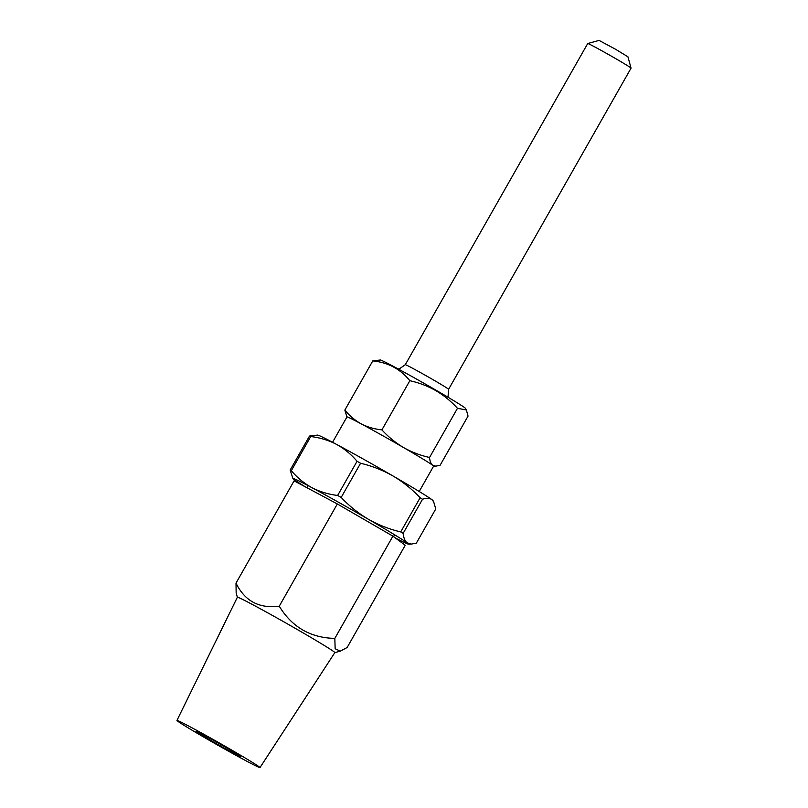 <?xml version="1.0" encoding="UTF-8"?>
<svg xmlns="http://www.w3.org/2000/svg" width="808" height="808" viewBox="0 0 808 808"><rect width="100%" height="100%" fill="white"/><g stroke="black" fill="none" stroke-linecap="round" stroke-linejoin="round"><path stroke-width="1.21" d="M587.749 43.511L599.061 40.4L615.645 49.308L627.937 56.802L631.058 68.114A24.917 0.697 -150.4 0 0 631.058 68.114A24.917 0.697 -150.4 0 0 612.615 56.863A24.917 0.697 -150.4 0 0 588.769 43.874A24.917 0.697 -150.4 0 0 587.749 43.511A24.917 0.697 -150.4 0 0 587.729 43.521L405.283 364.701A24.917 0.697 29.6 0 1 406.313 365.054A24.917 0.697 29.6 0 1 430.462 378.215A24.917 0.697 29.6 0 1 448.602 389.305L448.076 396.364L448.703 397.647M346.935 416.968L344.844 410.08C349.49 415.787 354.934 420.372 361.176 423.846A49.823 1.394 -150.4 0 0 349.026 417.645A49.823 1.394 -150.4 0 0 346.955 416.938L332.563 442.269M435.876 390.123A48.995 1.364 29.6 0 1 465.428 408.333L466.388 409.979L457.479 408.303C451.076 401.293 443.865 395.405 435.855 390.638C427.624 386.022 418.958 382.709 409.838 380.709C400.404 369.044 388.042 362.449 372.771 360.913L380.326 359.994A48.995 1.364 29.6 0 1 435.876 390.123M435.795 466.166L433.583 466.186A49.823 1.394 -150.4 0 0 432.623 465.236A49.823 1.394 -150.4 0 0 403.525 447.541A49.823 1.394 -150.4 0 0 361.176 423.846C367.559 427.119 374.468 429.129 381.911 429.876C388.224 436.805 395.425 442.693 403.525 447.541C411.646 452.116 420.322 455.429 429.543 457.469C429.866 461.216 430.896 463.802 432.623 465.236L435.795 466.166L440.108 465.277L468.044 416.1L466.388 409.979M381.911 429.876L409.838 380.709M344.844 410.08L372.771 360.913M429.543 457.469L457.479 408.303M395.334 537.946A66.428 1.858 -150.4 0 0 408.333 544.097A66.428 1.858 -150.4 0 0 407.151 542.845L411.363 544.077L416.342 543.148L435.754 508.979L433.654 501.728L431.745 499.536C429.432 497.991 426.371 497.89 422.544 499.233L403.142 533.391C403.626 537.926 404.959 541.077 407.151 542.845A66.428 1.858 -150.4 0 0 368.347 519.241C378.467 524.968 389.254 529.2 400.718 531.916L420.12 497.758C412.009 489.143 402.95 481.871 392.951 475.942C382.699 470.165 371.902 465.933 360.58 463.257L341.178 497.425C349.177 505.949 358.237 513.221 368.347 519.241A66.428 1.858 -150.4 0 0 311.878 487.648C319.837 491.749 328.422 494.355 337.643 495.456L357.055 461.287C351.147 454.308 344.289 448.662 336.481 444.349A66.428 1.858 -150.4 0 0 320.281 436.078A66.428 1.858 -150.4 0 0 317.635 435.088L309.615 436.047L310.716 436.542L291.314 470.711C297.213 477.69 304.071 483.336 311.878 487.648A66.428 1.858 -150.4 0 0 295.678 479.386A66.428 1.858 -150.4 0 0 292.94 478.548A66.428 1.858 -150.4 0 0 294.213 479.659A66.428 1.858 -150.4 0 0 305.687 487.052M290.446 469.923L291.314 470.711M292.94 478.548L290.203 470.206M433.654 501.728L433.017 500.637A66.428 1.858 -150.4 0 0 431.745 499.536A66.428 1.858 -150.4 0 0 392.951 475.942A66.428 1.858 -150.4 0 0 336.481 444.349C328.533 440.239 319.938 437.643 310.716 436.542M357.055 461.287L360.58 463.257M420.12 497.758L422.544 499.233M435.754 508.979L416.342 543.148M341.178 497.425L337.643 495.456M403.142 533.391L400.718 531.916M176.942 720.433L237.37 597.243A56.055 1.566 29.6 0 1 239.703 598.041A56.055 1.566 29.6 0 1 294.082 627.675A56.055 1.566 29.6 0 1 334.845 652.611L259.974 767.6A47.743 1.333 29.6 0 1 257.994 766.913A47.743 1.333 29.6 0 1 211.746 741.714A47.743 1.333 29.6 0 1 176.942 720.433A47.743 1.333 29.6 0 1 178.932 721.11A47.743 1.333 29.6 0 1 225.25 746.35A47.743 1.333 29.6 0 1 259.974 767.6M334.825 638.401L392.91 536.148L405.232 545.249L347.147 647.501L340.32 651.127L335.158 648.753L334.825 638.401C310.504 637.855 291.981 627.119 279.255 606.202C259.176 608.767 244.763 601.061 236.007 583.113L236.148 592.84L237.37 597.264M197.152 731.664A25.745 0.717 29.6 0 1 222.129 745.279A25.745 0.717 29.6 0 1 240.845 756.732A25.745 0.717 29.6 0 1 239.774 756.359A25.745 0.717 29.6 0 1 214.847 742.784A25.745 0.717 29.6 0 1 196.081 731.301A25.745 0.717 29.6 0 1 197.152 731.664M279.255 606.202L337.34 503.96L294.092 480.861L236.007 583.113M392.91 536.148L337.34 503.96M307.969 485.568L306.788 487.638M433.603 466.155L419.211 491.486M394.607 534.795L393.567 536.633M631.058 68.135L448.602 389.305M405.283 364.701L399.526 368.761L398.061 368.882M408.333 544.097L411.363 544.077M309.434 436.148L290.224 469.953M334.835 652.632L340.32 651.127"/></g></svg>
